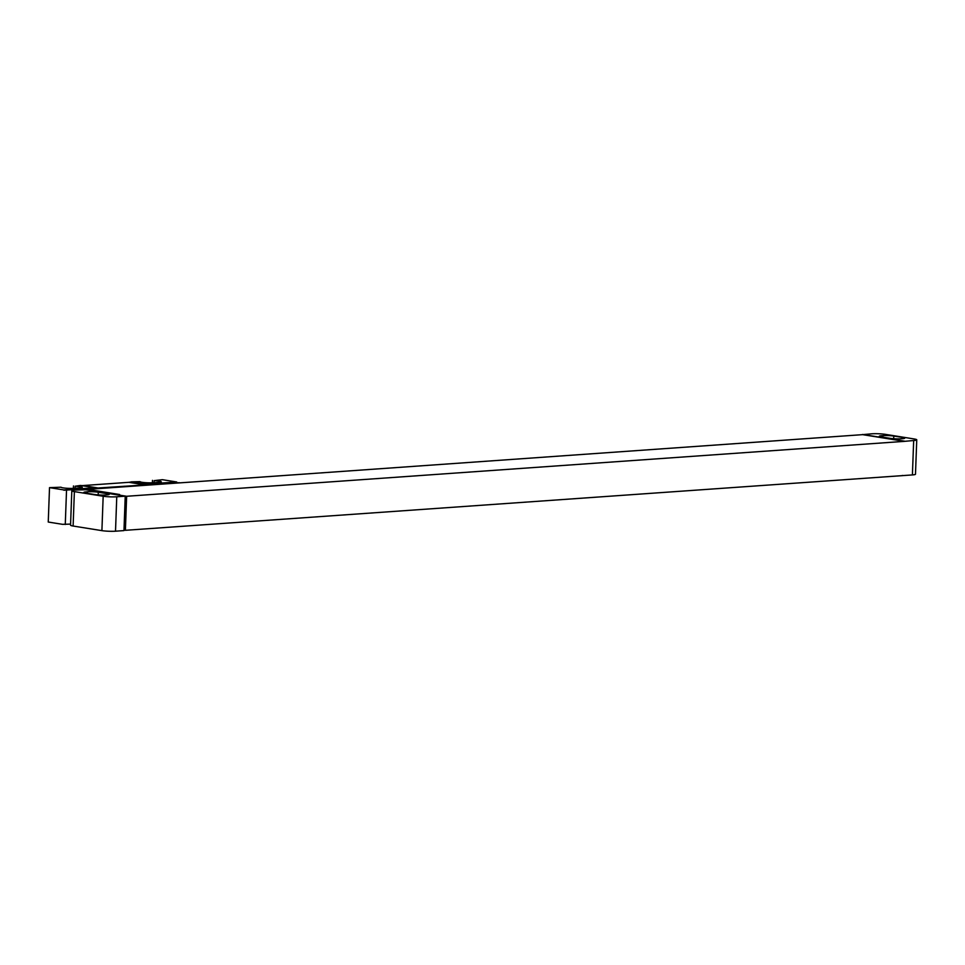 <?xml version="1.0" encoding="UTF-8"?>
<svg xmlns="http://www.w3.org/2000/svg" width="965" height="965" viewBox="0 0 965 965"><rect width="100%" height="100%" fill="white"/><g stroke="black" fill="none" stroke-linecap="round" stroke-linejoin="round"><path stroke-width="1.45" d="M103.171 496.239L74.377 491.619L73.111 526.034L101.904 530.641L103.171 496.239A9.626 1.11 2.1 0 0 116.765 496.782L125.233 496.191L86.018 489.75L74.884 490.075A9.626 1.11 2.1 0 0 71.808 490.775A9.626 1.11 2.1 0 0 74.377 491.619M73.111 526.034A9.626 1.11 -177.9 0 1 70.554 525.177L71.808 490.775M125.233 496.191L123.966 530.593L115.511 531.196A9.626 1.11 -177.9 0 1 101.904 530.641M105.655 494.973A7.696 0.881 -177.9 0 1 94.775 494.538L85.873 493.103A7.696 0.881 -177.9 0 1 83.822 492.427A7.696 0.881 -177.9 0 1 86.283 491.873L87.417 491.788A7.696 0.881 -177.9 0 1 98.285 492.234L107.187 493.658A7.696 0.881 -177.9 0 1 109.238 494.333A7.696 0.881 -177.9 0 1 106.777 494.9L105.655 494.973M84.884 489.557L119.636 494.514L87.574 489.376L862.614 434.648L904.495 441.355L126.632 496.275L125.39 530.304L912.408 474.925A9.626 1.11 -177.9 0 0 915.483 474.225L916.75 439.823A9.626 1.11 2.1 0 0 914.181 438.966L885.388 434.359A9.626 1.11 2.1 0 0 871.793 433.804L862.614 434.648M123.99 530.075L125.39 530.304M916.75 439.823A9.626 1.11 2.1 0 1 913.674 440.522L904.495 441.355M902.42 475.443L903.24 475.564M881.371 436.94A7.696 0.881 -177.9 0 1 879.32 436.252A7.696 0.881 -177.9 0 1 881.781 435.697L882.903 435.625A7.696 0.881 -177.9 0 1 893.783 436.059L902.685 437.483A7.696 0.881 -177.9 0 1 904.736 438.17A7.696 0.881 -177.9 0 1 902.275 438.725L901.153 438.81A7.696 0.881 -177.9 0 1 890.273 438.363L881.371 436.94M904.507 441.162L862.626 434.455M86.717 489.882L126.632 496.275M75.161 486.215L80.541 485.443L94.944 487.759L63.907 489.943L49.517 487.639L61.06 487.216A7.792 0.893 -177.9 0 0 65.777 488.194A7.792 0.893 -177.9 0 0 74.148 488.326L79.793 487.928A7.792 0.893 -177.9 0 0 82.29 487.373A7.792 0.893 -177.9 0 0 75.161 486.215L75.089 488.266M154.147 480.642L162.349 479.677L176.74 481.981L145.715 484.165L131.312 481.861L140.046 481.631A7.792 0.893 -177.9 0 0 144.762 482.621A7.792 0.893 -177.9 0 0 153.133 482.753L158.779 482.355A7.792 0.893 -177.9 0 0 161.276 481.788A7.792 0.893 -177.9 0 0 154.147 480.642L154.074 482.693M131.312 481.861A19.252 13.968 -80.9 0 1 128.876 482.319L82.966 485.564A19.252 13.968 -80.9 0 1 80.698 485.479M73.485 485.95L73.4 488.374M49.517 487.639L48.25 522.041L62.641 524.345L70.59 524.104M152.47 480.365L152.386 482.802M63.907 489.943L97.356 487.868A19.252 13.968 -80.9 0 1 95.016 487.771A19.252 13.968 -80.9 0 1 94.944 487.759M63.895 490.232L179.357 482.681L143.266 484.623A19.252 13.968 -80.9 0 0 145.715 484.165M123.399 486.843A6.936 5.03 99.1 0 0 124.183 486.215M66.513 490.654L65.27 524.478M62.641 524.345L63.895 524.26M107.187 493.658L107.139 494.864M98.285 492.234L98.189 494.9M87.417 491.788L87.357 493.344M86.283 491.873L86.235 493.163M115.511 531.196L116.765 496.782M913.674 440.522L912.408 474.925M881.781 435.697L881.733 437M902.685 437.483L902.637 438.701M893.783 436.059L893.687 438.737M882.903 435.625L882.854 437.169M82.966 485.564L97.356 487.868M128.876 482.319L143.266 484.623"/></g></svg>

